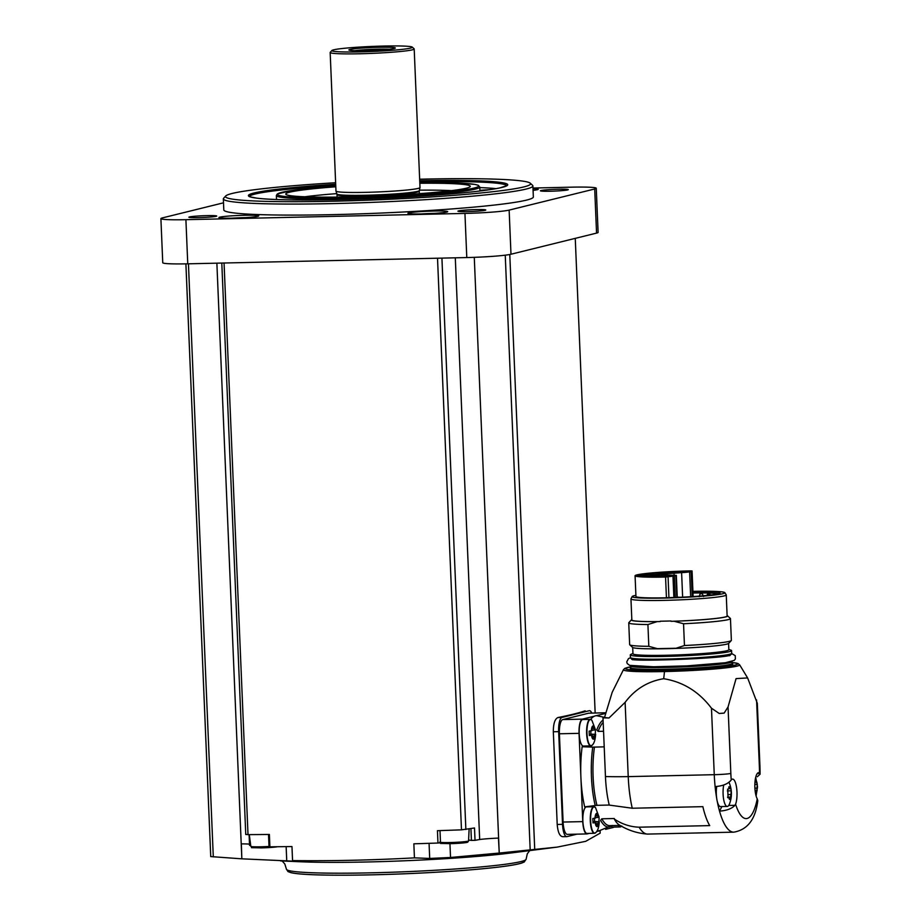 <?xml version="1.0" encoding="UTF-8"?>
<svg xmlns="http://www.w3.org/2000/svg" width="921" height="921" viewBox="0 0 921 921"><rect width="100%" height="100%" fill="white"/><g stroke="black" fill="none" stroke-linecap="round" stroke-linejoin="round"><path stroke-width="1.38" d="M718.322 593.803A40.835 2.567 177.6 0 0 692.983 593.032L693.133 596.555M674.022 573.242L691.164 571.791A13.055 0.817 -2.4 0 0 691.729 571.55L692.062 570.951L690.52 570.882A42.596 2.671 -2.4 0 0 635.076 575.752A42.596 2.671 -2.4 0 0 665.561 577.041L672.975 576.178A13.055 0.817 -2.4 0 0 674.391 575.924L676.336 575.36L666.746 575.026A13.055 0.817 -2.4 0 1 661.209 574.589A13.055 0.817 -2.4 0 1 674.022 573.242L674.091 575.084M692.937 591.662A41.595 2.613 177.6 0 1 720.049 593.066A41.595 2.613 177.6 0 1 668.531 597.671L666.436 597.787A42.596 2.671 177.6 0 1 635.951 596.497L635.076 575.752M692.983 593.032L692.868 591.662M692.914 591.34A46.407 2.913 177.6 0 1 724.85 592.663A46.407 2.913 177.6 0 1 678.627 597.625A46.407 2.913 177.6 0 1 632.163 596.555A46.407 2.913 177.6 0 1 635.893 595.346M724.85 592.663L726.208 594.816A47.685 2.993 177.6 0 1 726.255 594.92A47.685 2.993 177.6 0 1 678.731 599.916A47.685 2.993 177.6 0 1 630.954 598.915A47.685 2.993 177.6 0 1 630.977 598.811L632.163 596.555M726.255 594.92L727.13 616.022A47.685 2.993 177.6 0 1 670.983 621.318L674.091 621.249L683.543 623.747L684.453 645.517L676.106 648.246A48.364 3.039 -2.4 0 1 657.387 648.66L648.821 646.323A50.897 3.2 177.6 0 1 629.768 644.827A50.897 3.2 177.6 0 1 629.653 644.631L628.744 622.861A50.897 3.2 177.6 0 1 628.836 622.654L631.438 619.845A48.18 3.028 177.6 0 1 631.818 619.58M670.983 621.318L670.96 620.973A47.685 2.993 -2.4 0 1 660.23 621.215L660.253 621.56A47.685 2.993 177.6 0 1 631.841 620.017L630.954 598.915M628.744 622.861A50.897 3.2 177.6 0 0 647.912 624.553L657.134 621.629A48.18 3.028 177.6 0 1 631.438 619.845M657.134 621.629L660.253 621.56M647.912 624.553L648.821 646.323M727.118 615.585A48.18 3.028 177.6 0 1 727.521 615.815A48.18 3.028 177.6 0 1 674.091 621.249M727.521 615.815L730.341 618.394A50.897 3.2 177.6 0 1 730.457 618.59A50.897 3.2 177.6 0 1 683.543 623.747M730.457 618.59L731.366 640.36A50.897 3.2 177.6 0 1 731.274 640.567A50.897 3.2 177.6 0 1 684.453 645.517M731.274 640.567L728.684 643.376A48.18 3.028 177.6 0 1 676.129 648.407A48.18 3.028 177.6 0 1 632.589 647.405L629.768 644.827M728.58 643.468L728.845 649.766A47.984 3.016 177.6 0 1 681.022 654.785A47.984 3.016 177.6 0 1 632.957 653.783L632.692 647.486M728.833 649.501L730.779 650.111A50.678 3.177 177.6 0 1 731.573 650.629A50.678 3.177 177.6 0 1 681.08 655.925A50.678 3.177 177.6 0 1 630.309 654.877A50.678 3.177 177.6 0 1 631.058 654.29L632.946 653.53M711.945 664.214A48.571 3.051 177.6 0 1 650.928 666.769M623.471 669.659A58.173 3.649 -2.4 0 0 664.513 671.559A58.173 3.649 177.6 0 0 739.632 664.789L737.871 663.477L732.08 662.533A56.227 3.534 177.6 0 1 681.655 669.74A56.227 3.534 177.6 0 1 630.804 666.804L624.841 668.335L623.471 669.659L612.177 692.327L604.533 717.471L602.99 717.85A61.96 3.891 -2.4 0 0 609.011 717.977L625.117 702.355C635.076 689.15 647.935 681.264 663.696 678.719C683.002 681.828 698.924 691.648 711.473 708.203L719.209 713.476A13.274 0.829 -2.4 0 0 724.148 713.107A81.877 5.146 177.6 0 1 719.209 713.476M724.148 713.107L728.051 706.96L736.075 678.604L747.622 677.937L757.327 703.345M625.117 702.355L628.226 776.622L714.259 774.688A13.274 0.829 -2.4 0 0 730.837 773.444L728.051 706.96M595.219 805.541A53.994 15.933 -91.3 0 1 592.756 747.127L582.141 746.735A57.539 16.981 88.7 0 0 580.909 777.393A57.539 16.981 -91.3 0 0 584.674 806.877L596.935 805.322L609.242 805.046A53.107 15.68 -91.3 0 1 605.454 776.553A61.96 3.891 -2.4 0 0 628.226 776.622A61.96 18.282 -91.3 0 0 632.255 808.235L702.861 806.658A61.96 18.282 88.7 0 0 709.723 825.607L639.116 827.196C630.252 826.885 621.986 824.168 614.307 819.045A14.609 4.306 88.7 0 0 614.284 818.516L601.816 818.804L600.584 820.369A53.994 15.933 -91.3 0 0 611.97 825.596M602.99 717.85L605.454 776.553M716.722 786.476A13.274 3.914 88.7 0 0 716.676 798.242A61.96 18.282 88.7 0 1 715.11 786.569C722.168 786.12 727.314 784.185 730.549 780.778L731.239 779.926A13.942 4.11 -91.3 0 1 732.586 779.108A13.942 4.11 -91.3 0 1 736.708 788.595A13.942 4.11 -91.3 0 1 735.591 804.194L734.958 805.311C731.723 808.73 726.577 810.653 719.52 811.113A61.96 18.282 -91.3 0 0 733.807 832.158C747.53 829.775 755.519 819.287 757.787 800.683L757.246 798.852A13.942 4.11 -91.3 0 1 754.898 783.218A13.942 4.11 -91.3 0 1 758.651 772.673A13.942 4.11 -91.3 0 1 759.503 772.949L760.09 774.204L757.304 776.76M603.554 731.274L598.155 731.401L596.796 729.904A53.994 15.933 -91.3 0 1 603.082 720.061M604.556 717.367L596.67 715.709A57.539 16.981 88.7 0 0 596.29 715.709A57.539 16.981 -91.3 0 0 594.425 716.17A57.539 16.981 88.7 0 0 590.66 719.405M604.211 746.85L593.055 747.138M733.807 832.158L647.774 834.081A61.96 18.282 -91.3 0 1 647.233 834.069A61.96 18.282 -91.3 0 1 639.116 827.196M728.925 782.113C732.068 789.412 732.23 796.757 729.42 804.137A13.274 3.914 -91.3 0 1 727.532 806.416A13.274 3.914 -91.3 0 1 727.279 806.451L720.521 806.6A13.274 3.914 88.7 0 1 717.16 800.925A61.96 18.282 88.7 0 0 719.52 811.113L721.914 806.566M647.233 834.069C637.159 833.275 627.823 830.212 619.223 824.917A53.107 15.68 -91.3 0 1 614.307 819.045M609.253 805.092L632.255 808.235M597.28 830.477A57.539 16.981 88.7 0 0 599.249 830.742L612.154 825.435M583.649 746.033A13.274 3.914 -91.3 0 1 583.396 746.068A13.274 3.914 -91.3 0 1 579.182 732.886A13.274 3.914 -91.3 0 1 582.797 719.52L590.223 719.347A13.274 3.914 -91.3 0 1 590.914 719.543M584.582 746.77A14.609 4.306 88.7 0 0 585.157 746.033M594.425 716.17L582.394 719.14A13.274 3.914 88.7 0 0 579.056 733.346L582.763 821.613A13.274 3.914 88.7 0 0 586.942 833.931A13.274 3.914 88.7 0 0 587.207 833.896L589.175 833.401M612.983 827.081A13.274 3.914 -91.3 0 1 612.73 827.116A13.274 3.914 -91.3 0 1 611.233 826.183M587.31 833.413A13.274 3.914 -91.3 0 1 587.057 833.447A13.274 3.914 -91.3 0 1 582.843 820.266A13.274 3.914 -91.3 0 1 586.458 806.9L593.884 806.738A13.274 3.914 -91.3 0 1 594.575 806.923M596.635 831.559L600.354 830.65M605.615 829.349L613.133 827.495A13.274 3.914 88.7 0 0 613.835 827.093M589.175 713.176A13.274 3.914 88.7 0 0 588.922 713.153A13.274 3.914 88.7 0 0 588.669 713.188L562.731 719.589A13.274 3.914 88.7 0 0 559.404 733.784L563.099 822.05A13.274 3.914 88.7 0 0 567.29 834.368L586.942 833.931M591.789 713.084A13.274 3.914 88.7 0 0 589.475 710.69A13.274 3.914 88.7 0 0 589.221 710.724L561.994 717.447A13.274 3.914 88.7 0 0 558.656 731.654L562.535 824.33A13.274 3.914 88.7 0 0 566.726 836.648A13.274 3.914 88.7 0 0 566.979 836.613L576.949 834.15M600.181 833.148L600.078 830.707L600.181 833.148L585.71 841.322L557.217 847.101L499.24 853.053L474.28 257.327M562.535 824.33L557.205 824.456C557.896 832.446 559.807 836.533 562.927 836.705L566.726 836.648M557.205 824.456L553.325 731.769C553.337 723.664 554.868 718.921 557.93 717.54A531.118 33.352 177.6 0 0 585.157 710.816M223.515 202.816L162.453 217.886A35.412 2.222 -2.4 0 0 160.899 218.611L162.752 262.738A35.412 2.222 -2.4 0 0 187.757 263.82L466.786 257.558A35.412 2.222 -2.4 0 0 510.982 254.231L596.555 233.105A35.412 2.222 -2.4 0 0 598.109 232.391L596.255 188.252A35.412 2.222 -2.4 0 0 571.262 187.17L532.983 188.034M160.899 218.611A35.412 2.222 -2.4 0 0 185.904 219.682L464.944 213.419A35.412 2.222 -2.4 0 0 509.14 210.103L594.701 188.978A35.412 2.222 -2.4 0 0 596.255 188.252M533.075 190.359A19.917 1.255 -2.4 0 0 538.186 189.381A19.917 1.255 -2.4 0 0 533.006 188.678M233.013 218.162A19.917 1.255 -2.4 0 0 258.709 215.975A19.917 1.255 -2.4 0 0 238.792 215.468A19.917 1.255 -2.4 0 0 218.991 217.632A19.917 1.255 -2.4 0 0 233.013 218.162M421.991 213.914A19.917 1.255 -2.4 0 0 447.687 211.726A19.917 1.255 -2.4 0 0 427.77 211.231A19.917 1.255 -2.4 0 0 407.968 213.384A19.917 1.255 -2.4 0 0 421.991 213.914M223.343 198.878L223.803 209.919A154.912 9.728 -2.4 0 0 333.206 214.628A154.912 9.728 -2.4 0 0 533.351 196.944L532.891 185.915A154.912 9.728 177.6 0 1 378.531 202.113A154.912 9.728 177.6 0 1 223.343 198.878A154.912 9.728 177.6 0 1 223.63 198.257L225.737 195.966A152.702 9.59 177.6 0 1 335.635 182.738M558.448 189.219A13.942 0.875 177.6 0 1 568.269 189.703A13.942 0.875 177.6 0 1 554.396 191.096A13.942 0.875 177.6 0 1 540.466 190.866A13.942 0.875 177.6 0 1 558.448 189.219M206.88 215.629A13.942 0.875 177.6 0 1 216.7 216.113A13.942 0.875 177.6 0 1 202.839 217.506A13.942 0.875 177.6 0 1 188.897 217.275A13.942 0.875 177.6 0 1 206.88 215.629M475.938 209.585A13.942 0.875 177.6 0 1 485.758 210.069A13.942 0.875 177.6 0 1 471.886 211.473A13.942 0.875 177.6 0 1 457.956 211.231A13.942 0.875 177.6 0 1 475.938 209.585M216.872 263.164L241.843 858.833L210.748 856.588L185.904 263.855M249.487 844.143A22.127 1.393 -2.4 0 0 241.348 843.878L241.843 858.833M268.518 834.472L269.036 846.71L269.899 846.813A531.118 33.352 -2.4 0 0 291.969 846.549L292.556 860.594L298.312 861.388L241.981 858.833M249.084 834.633L249.545 845.397L250.708 845.443M245.803 834.449L248.014 834.633A531.118 33.352 -2.4 0 0 269.381 834.461L269.899 846.813M429.071 843.337L429.704 858.441L414.438 857.865C372.579 860.145 331.951 861.054 292.556 860.594M414.438 857.865L413.851 843.809A531.118 33.352 -2.4 0 0 437.959 843.037L440.503 842.727L439.996 830.592M499.24 853.053L498.457 838.098A22.127 1.393 -2.4 0 0 479.68 839.515L475.029 840.332L474.511 827.979L461.479 829.844A531.118 33.352 -2.4 0 1 437.44 830.684L437.959 843.037M470.919 828.612L471.414 840.413L475.029 840.332M471.414 840.413A17.706 1.117 -2.4 0 0 468.605 840.136M479.68 839.515L455.296 257.811M499.078 853.065L450.53 857.486L429.704 858.441M419.654 179.215A152.702 9.59 177.6 0 1 422.762 179.146A152.702 9.59 177.6 0 1 530.266 183.21L532.557 185.317A154.912 9.728 177.6 0 1 532.891 185.915M530.266 183.21A152.702 9.59 177.6 0 1 378.427 199.765A152.702 9.59 177.6 0 1 225.737 195.966M479.806 187.596A128.802 8.082 177.6 0 1 496.108 188.632M489.604 189.691A13.504 0.852 -2.4 0 0 479.922 190.428M419.826 183.267A92.353 5.802 177.6 0 1 470.251 186.537A92.353 5.802 177.6 0 1 378.266 195.989A92.353 5.802 177.6 0 1 285.821 194.262A92.353 5.802 177.6 0 1 335.797 186.79M419.423 190.163A88.52 5.561 177.6 0 1 451.509 190.635M304.839 196.783A88.52 5.561 177.6 0 1 336.775 193.629M412.263 47.121L414.105 48.801A42.044 2.636 177.6 0 1 414.197 48.963L419.999 187.55A42.044 2.636 177.6 0 1 419.999 187.596A42.044 2.636 177.6 0 1 378.105 191.948A42.044 2.636 177.6 0 1 335.992 191.108A42.044 2.636 177.6 0 1 335.981 191.073L330.167 52.485A42.044 2.636 177.6 0 1 330.248 52.324L331.94 50.482A40.271 2.533 177.6 0 1 383.907 46.05A40.271 2.533 177.6 0 1 412.263 47.121A40.271 2.533 177.6 0 1 372.211 51.484A40.271 2.533 177.6 0 1 331.94 50.482M414.197 48.963A42.044 2.636 177.6 0 1 372.291 53.36A42.044 2.636 177.6 0 1 330.167 52.485M378.911 47.282A23.232 1.462 177.6 0 1 395.19 48.157A23.232 1.462 177.6 0 1 372.165 50.425A23.232 1.462 177.6 0 1 349.036 50.091A23.232 1.462 177.6 0 1 378.911 47.282M354.919 50.667A20.354 1.278 177.6 0 1 378.14 49.147A20.354 1.278 177.6 0 1 389.376 49.216M434.528 213.373A17.706 1.117 -2.4 0 0 421.219 213.937M245.55 217.621A17.706 1.117 -2.4 0 0 232.242 218.173M286.143 846.629L286.753 861.17M449.943 843.671L450.53 857.486M605.454 713.453L596.29 715.709M589.359 734.601L595.173 734.325L595.473 730.825M592.065 727.567L592.007 728.902A2.164 0.645 88.7 0 1 592.019 730.641L589.141 731.147L589.325 735.557L591.501 735.223A6.643 1.957 -91.3 0 0 593.515 739.183A6.643 1.957 -91.3 0 0 595.173 734.325L590.937 734.129L590.798 730.917M595.346 729.616L594.287 730.077A2.164 0.645 88.7 0 1 594.149 728.373L593.492 727.325A2.164 0.645 88.7 0 1 593.009 728.12A2.164 0.645 88.7 0 1 592.571 727.555M594.471 734.498A2.164 0.645 88.7 0 0 594.482 736.224L593.918 737.583A2.164 0.645 88.7 0 0 593.469 737.007A2.164 0.645 88.7 0 0 592.997 737.813L592.33 736.754A2.164 0.645 88.7 0 0 592.203 735.05L591.501 735.223M593.02 821.993L598.834 821.705L599.134 818.216M595.726 814.947L595.668 816.294A2.164 0.645 88.7 0 1 595.68 818.021L592.802 818.527L592.997 822.948L595.162 822.614A6.643 1.957 -91.3 0 0 597.188 826.574A6.643 1.957 -91.3 0 0 598.834 821.705L594.598 821.52L594.471 818.297M599.007 816.996L597.948 817.468A2.164 0.645 88.7 0 1 597.81 815.764L597.153 814.705A2.164 0.645 88.7 0 1 596.681 815.511A2.164 0.645 88.7 0 1 596.232 814.935M598.132 821.877A2.164 0.645 88.7 0 0 598.143 823.616L597.579 824.963A2.164 0.645 88.7 0 0 597.13 824.399A2.164 0.645 88.7 0 0 596.658 825.193L595.991 824.145A2.164 0.645 88.7 0 0 595.864 822.441L595.162 822.614M589.359 734.521L590.937 734.129M592.053 730.134L594.287 730.077M589.348 735.119L592.203 735.05M593.02 821.9L594.598 821.52M595.714 817.514L597.948 817.468M593.009 822.499L595.864 822.441M717.16 800.925A13.274 3.914 -91.3 0 1 716.676 798.242M727.279 806.451A13.274 3.914 -91.3 0 1 723.584 799.025A13.274 3.914 -91.3 0 1 723.733 784.991M731.09 797.126L730.192 799.175L729.374 799.198M729.363 799.382L729.133 797.816L728.338 797.759L729.133 797.816M727.694 789.147L728.097 797.851M728.81 786.868L729.674 786.856L728.845 787.064L728.753 788.79M730.33 788.411L729.674 786.856L728.845 787.064M727.348 790.909L731.216 790.828L730.744 788.388M731.216 790.828L730.71 797.425M757.154 790.69L755.416 792.946M755.151 780.432L756.383 781.975M754.852 784.45L757.281 784.393L756.809 781.952M757.281 784.393L756.763 791.001M604.533 717.471A83.097 5.215 -2.4 0 0 609.011 717.977M657.387 648.66L676.106 648.246M692.972 592.525L692.062 570.951L692.972 592.663M644.988 576.27A11.282 0.714 -2.4 0 0 659.574 574.98A11.282 0.714 -2.4 0 0 648.269 574.75A11.282 0.714 -2.4 0 0 637.021 575.924A11.282 0.714 -2.4 0 0 644.988 576.27M652.333 574.462A11.282 0.714 -2.4 0 0 666.908 573.173A11.282 0.714 -2.4 0 0 655.602 572.931A11.282 0.714 -2.4 0 0 644.355 574.117A11.282 0.714 -2.4 0 0 652.333 574.462M675.392 572.885A11.282 0.714 -2.4 0 0 689.979 571.596A11.282 0.714 -2.4 0 0 678.673 571.354A11.282 0.714 -2.4 0 0 667.426 572.54A11.282 0.714 -2.4 0 0 675.392 572.885M658.607 577.03A11.282 0.714 -2.4 0 0 673.193 575.74A11.282 0.714 -2.4 0 0 661.888 575.498A11.282 0.714 -2.4 0 0 650.64 576.684A11.282 0.714 -2.4 0 0 658.607 577.03M677.246 597.107L679.64 597.28M708.974 594.045L707.512 594.172L708.974 594.045M701.537 593.711L700.087 593.838L701.537 593.711M675.945 575.544L676.866 597.395M689.622 572.171L690.646 596.704M681.621 572.897L682.634 597.142M731.573 650.629L731.688 653.277A50.678 3.177 177.6 0 1 681.183 658.573A50.678 3.177 177.6 0 1 630.425 657.525L630.309 654.877M730.998 653.841A50.01 3.143 177.6 0 1 681.218 659.194A50.01 3.143 177.6 0 1 631.15 658.02M727.625 662.383A50.01 3.143 177.6 0 1 681.563 666.263A50.01 3.143 177.6 0 1 635.271 666.263M731.999 661.428L732.034 661.658A50.678 3.177 177.6 0 1 681.54 666.965A50.678 3.177 177.6 0 1 630.77 665.906L630.85 667.667A50.678 3.177 177.6 0 0 681.609 668.727A50.678 3.177 177.6 0 0 732.114 663.431L732.045 663.604M732.08 663.557A51.346 3.224 177.6 0 1 681.644 669.429A51.346 3.224 177.6 0 1 630.897 667.794M663.696 678.719L664.513 671.559M711.473 708.203L714.259 774.688A61.96 18.282 -91.3 0 0 715.11 786.569M757.246 798.852A48.686 14.368 -91.3 0 1 735.591 804.194M756.567 699.914L759.365 766.399A48.686 14.368 -91.3 0 1 759.503 772.949M731.239 779.926A48.686 14.368 -91.3 0 1 730.837 773.444M759.365 766.399A13.274 0.829 -2.4 0 0 759.94 766.134L757.315 703.345M598.155 731.401A52.67 15.542 -91.3 0 1 603.186 722.398M596.935 805.322A52.67 15.542 -91.3 0 1 594.471 747.069M620.029 825.412L609.725 825.642A52.67 15.542 -91.3 0 1 601.816 818.804M595.15 713.015L575.257 238.366L595.162 713.015M534.721 849.312L509.785 254.495M596.555 233.105L594.701 188.978M187.757 263.82L185.904 219.682M466.786 257.558L464.944 213.419M510.982 254.231L509.14 210.103M213.292 856.875L188.437 263.809M248.014 834.633L224.056 263.003M461.479 829.844L437.521 258.214M465.865 829.499L441.919 258.11M530.174 849.761L505.249 255.175M557.217 847.101L510.994 852.984A130.632 8.208 177.6 0 1 411.952 860.467A130.632 8.208 177.6 0 1 300.983 861.791L280.617 860.916M529.725 850.601L527.296 853.813L526.121 859.143A119.949 7.529 177.6 0 1 406.587 871.68A119.949 7.529 177.6 0 1 286.431 869.182L284.808 863.967L282.125 860.974M523.577 860.801A117.738 7.391 177.6 0 1 406.679 873.707A117.738 7.391 177.6 0 1 289.102 870.633M419.711 180.723A129.907 8.162 177.6 0 1 482.834 190.635A129.907 8.162 177.6 0 1 273.618 199.397A129.907 8.162 177.6 0 1 335.693 184.246M419.769 181.898A128.802 8.082 177.6 0 1 506.711 185.72M249.418 196.495A128.802 8.082 177.6 0 1 335.739 185.42M479.945 190.981L479.783 187.032A101.794 6.389 177.6 0 1 378.335 197.681A101.794 6.389 177.6 0 1 276.369 195.551L276.53 199.512M479.783 187.032L478.252 185.282L474.799 184.396L457.806 183.003L419.792 182.692A100.688 6.32 177.6 0 1 457.219 190.785A100.688 6.32 177.6 0 1 299.164 197.416A100.688 6.32 177.6 0 1 335.774 186.215L291.669 190.543L277.267 193.986L276.369 195.551M419.366 193.652L419.274 191.223A41.157 2.59 177.6 0 1 378.255 195.528A41.157 2.59 177.6 0 1 337.017 194.676L337.121 197.106M419.274 191.223L419.331 190.578A41.249 2.59 177.6 0 1 378.22 194.849A41.249 2.59 177.6 0 1 336.902 194.032L335.992 191.108M440.491 842.347A14.402 0.909 -2.4 0 0 449.966 842.542A14.402 0.909 -2.4 0 0 468.57 840.908L469.123 828.923M450.404 843.659A13.078 0.817 -2.4 0 0 465.243 842.692A13.078 0.817 -2.4 0 0 463.977 841.759M277.578 846.733L261.403 847.907C245.343 847.412 254.472 848.276 250.823 846.353A14.402 0.909 -2.4 0 0 260.988 846.79A14.402 0.909 -2.4 0 0 269.024 846.457M261.426 847.896A13.078 0.817 -2.4 0 0 277.474 846.733M561.994 717.447L557.93 717.54M558.656 731.654L553.325 731.769M588.922 713.153L605.615 712.773L588.669 713.188M582.394 719.14L562.731 719.589M579.056 733.346L559.404 733.784M582.763 821.613L563.099 822.05M591.501 745.676A13.274 3.914 -91.3 0 1 591.075 745.872A13.274 3.914 -91.3 0 1 590.822 745.906A13.274 3.914 -91.3 0 1 586.608 732.713A13.274 3.914 -91.3 0 1 590.223 719.347L591.869 720.234L595.438 729.697M595.622 734.118C595.311 739.517 594.241 743.132 592.422 744.951A13.136 3.88 -91.3 0 1 591.386 745.711A13.136 3.88 -91.3 0 1 586.953 730.883A13.136 3.88 -91.3 0 1 591.869 720.234M591.317 730.813A6.643 1.957 -91.3 0 1 592.963 725.944A6.643 1.957 -91.3 0 1 594.989 729.904M595.162 833.068A13.274 3.914 -91.3 0 1 594.736 833.252A13.274 3.914 -91.3 0 1 594.482 833.286A13.274 3.914 -91.3 0 1 590.269 820.104A13.274 3.914 -91.3 0 1 593.884 806.738L595.53 807.613L599.099 817.077M599.283 821.497C598.972 826.897 597.902 830.512 596.083 832.331A13.136 3.88 -91.3 0 1 595.047 833.102A13.136 3.88 -91.3 0 1 590.614 818.262A13.136 3.88 -91.3 0 1 595.53 807.613M594.978 818.193A6.643 1.957 -91.3 0 1 596.624 813.335A6.643 1.957 -91.3 0 1 598.65 817.295M620.835 826.724A13.274 3.914 -91.3 0 1 620.409 826.92A13.274 3.914 -91.3 0 1 620.155 826.954A13.274 3.914 -91.3 0 1 618.29 825.446M621.514 826.275A13.136 3.88 -91.3 0 1 620.719 826.759A13.136 3.88 -91.3 0 1 618.693 825.446M591.973 728.419L594.149 728.373M592.341 736.27L594.482 736.224M595.634 815.81L597.81 815.764M596.002 823.662L598.143 823.616M734.958 805.311L728.718 805.461M759.952 773.513L757.235 773.571M728.097 794.604L731.366 794.535M754.909 788.157L757.43 788.1M755.439 792.762L756.256 792.739M672.975 576.178L673.873 597.51M668.07 576.88L668.934 597.66M691.729 571.55L692.776 596.578M665.561 577.041L666.436 597.787M674.391 575.924L675.3 597.453M691.164 571.791L692.212 596.612M676.336 575.36L677.257 597.384M731.688 653.277C733.162 654.313 728.177 655.476 716.757 656.777L679.007 659.286L644.746 659.735C628.433 659.137 631.081 658.055 630.735 658.17L630.425 657.525M729.628 655.717L730.457 654.946C729.156 658.342 628.813 662.026 631.783 659.079L632.669 659.781M630.459 657.755L628.49 658.607L626.729 661.854L627.224 663.546L629.63 665.353L653.438 666.769L687.101 665.871L725.391 662.729L734.233 660.392L735.384 658.987L735.246 655.66L731.665 653.507M732.034 661.658L732.114 663.431M739.632 664.789L747.265 677.361M760.101 774.204L759.94 766.134M210.736 856.599L185.892 263.855M245.757 834.495L221.8 263.061M526.121 859.143L524.233 861.998L521.631 863.081C517.199 864.462 509.106 865.832 497.352 867.225C473.475 869.965 443.231 872.129 406.633 873.707C370.553 875.18 340.54 875.56 316.582 874.858C304.183 874.466 295.687 873.741 291.082 872.705L288.008 871.588L286.431 869.182M506.826 185.616L500.08 187.849C487.209 190.555 464.034 193.088 430.533 195.459C365.476 200.133 279.938 201.434 256.683 198.13L249.395 196.691M337.017 194.676L336.902 194.032M419.331 190.578L419.999 187.596M468.57 840.908L467.753 842.128C467.5 842.047 469.226 842.945 450.381 843.659C434.321 843.164 443.45 844.027 439.801 842.105M250.823 846.353L249.303 834.633M592.422 744.951L590.822 745.906L583.396 746.068M596.083 832.331L594.482 833.286L587.057 833.447M621.756 825.999L620.155 826.954L612.73 827.116M591.973 728.143L593.009 728.12M592.33 737.042L593.469 737.007M595.645 815.534L596.681 815.511M595.991 824.422L597.13 824.399M755.692 777.347L757.523 786.649L756.118 795.997M727.567 797.102L730.986 797.022M727.74 797.609L728.741 797.586M727.59 789.216L728.246 789.205M728.799 788.675L730.583 788.641M755.105 790.632L757.05 790.598M754.967 782.24L756.636 782.205M709.769 594.068L710.459 595.058M707.512 594.172L706.81 595.45M702.332 593.734L703.517 596.566M700.087 593.838L699.143 596.75"/></g></svg>
